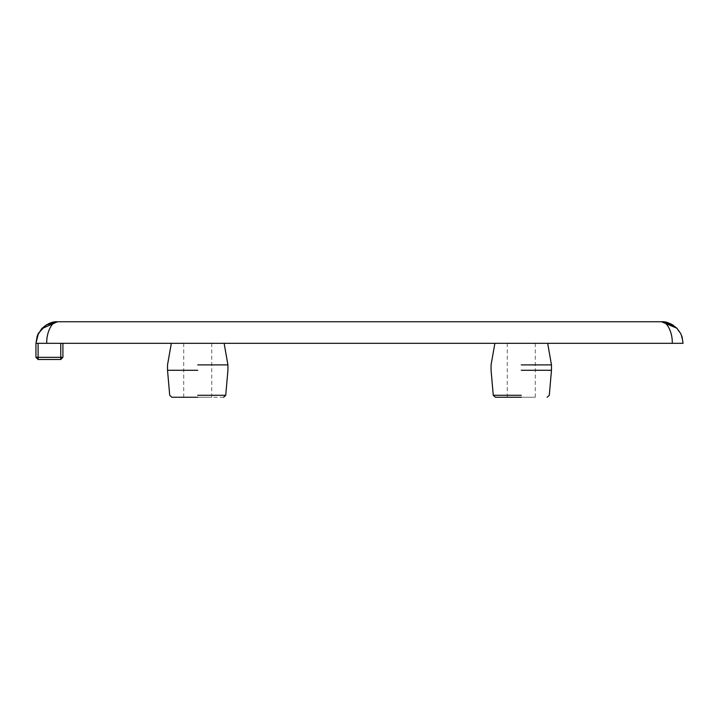 <?xml version="1.0" encoding="UTF-8"?>
<svg xmlns="http://www.w3.org/2000/svg" width="719" height="719" viewBox="0 0 719 719"><rect width="100%" height="100%" fill="white"/><g stroke="black" fill="none" stroke-linecap="round" stroke-linejoin="round"><path stroke-width="0.54" stroke-dasharray="3.6 2.7" d="M223.591 397.248L171.859 397.248M197.725 397.248C179.642 397.248 179.642 397.248 197.725 397.248C179.642 397.248 179.642 397.248 197.725 397.248C215.808 397.248 215.808 397.248 197.725 397.248C215.808 397.248 215.808 397.248 197.725 397.248M197.725 370.285L167.527 370.285L197.725 370.285M60.755 359.5L62.913 357.343L60.755 357.343L60.755 359.5L38.107 359.5L38.107 357.343L60.755 357.343L60.755 343.322L62.913 343.322L62.913 357.343M57.475 321.752L57.52 321.752C52.181 320.791 46.25 332.654 46.735 343.322L35.95 343.322L35.95 357.343L38.107 359.5M60.755 343.322L62.913 343.322M673.586 325.473L680.722 333.58L683.05 343.322L672.265 343.322C672.75 332.654 666.819 320.791 661.48 321.752L57.52 321.752M46.735 343.322L672.265 343.322M197.725 343.322L171.329 343.322L197.725 343.322C215.808 343.322 215.808 343.322 197.725 343.322C215.808 343.322 215.808 343.322 197.725 343.322C179.642 343.322 179.642 343.322 197.725 343.322C179.642 343.322 179.642 343.322 197.725 343.322M521.275 343.322L547.671 343.322L521.275 343.322C503.192 343.322 503.192 343.322 521.275 343.322C503.192 343.322 503.192 343.322 521.275 343.322C539.358 343.322 539.358 343.322 521.275 343.322C539.358 343.322 539.358 343.322 521.275 343.322M521.275 397.248L495.409 397.248L521.275 397.248C539.358 397.248 539.358 397.248 521.275 397.248C539.358 397.248 539.358 397.248 521.275 397.248C503.192 397.248 503.192 397.248 521.275 397.248C503.192 397.248 503.192 397.248 521.275 397.248M521.275 370.285L551.473 370.285L521.275 370.285M197.725 364.893L227.923 364.893L197.725 364.893M521.275 364.893L551.473 364.893L521.275 364.893M197.725 395.279L225.739 395.279L197.725 395.279M35.95 357.343L38.107 357.343L38.107 343.322M521.275 395.279L493.261 395.279L521.275 395.279M211.745 343.322L211.745 397.248M183.705 343.322L183.705 397.248M507.255 343.322L507.255 397.248M535.296 343.322L535.296 397.248"/><path stroke-width="1.08" d="M197.725 397.248L171.859 397.248L197.725 397.248M197.725 370.285L167.527 370.285L197.725 370.285M38.107 359.5L60.755 359.5L60.755 357.343L38.107 357.343L38.107 359.5L35.95 357.343L35.95 343.322L46.735 343.322C46.25 332.654 52.181 320.791 57.52 321.752L41.648 328.718L37.208 336.061L35.95 343.322L38.493 333.158L46.214 324.952L57.52 321.752L661.48 321.752L673.586 325.473C669.74 322.984 665.704 321.744 661.48 321.752C666.819 320.791 672.75 332.654 672.265 343.322L683.05 343.322L682.061 336.852L680.659 333.463L676.867 328.206L661.48 321.752C665.92 321.267 671.052 323.424 676.867 328.215M60.755 343.322L60.755 357.343L62.913 357.343L60.755 359.5M672.265 343.322L46.735 343.322M521.275 397.248L495.409 397.248L521.275 397.248M521.275 370.285L551.473 370.285L521.275 370.285M62.913 357.343L62.913 343.322M197.725 364.893L227.923 364.893L197.725 364.893M521.275 364.893L551.473 364.893L521.275 364.893M197.725 395.279L225.739 395.279L197.725 395.279M38.107 343.322L38.107 357.343L35.95 357.343M521.275 395.279L493.261 395.279L521.275 395.279M224.121 343.322L227.923 364.893L227.923 370.285L225.739 395.279L223.591 397.248M171.329 343.322L167.527 364.893L167.527 370.285L169.711 395.279L171.859 397.248M41.657 328.718C47.193 323.712 52.478 321.393 57.52 321.752L46.223 324.961M38.359 333.436L37.217 336.07M682.052 336.852L680.659 333.463M494.879 343.322L491.077 364.893L491.077 370.285L493.261 395.279L495.409 397.248M547.671 343.322L551.473 364.893L551.473 370.285L549.289 395.279L547.141 397.248"/></g></svg>
